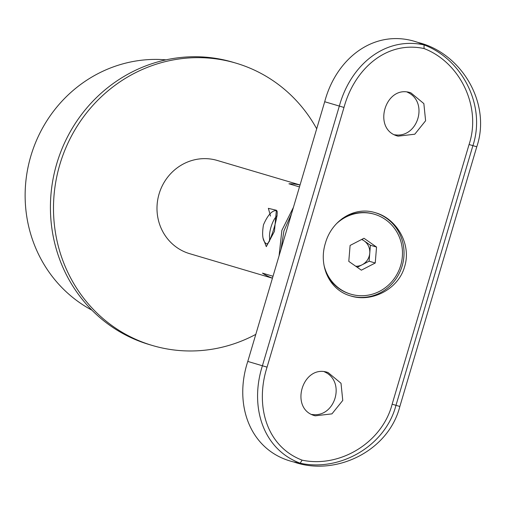 <?xml version="1.0" encoding="UTF-8"?>
<svg xmlns="http://www.w3.org/2000/svg" width="505" height="505" viewBox="0 0 505 505"><rect width="100%" height="100%" fill="white"/><g stroke="black" fill="none" stroke-linecap="round" stroke-linejoin="round"><path stroke-width="0.76" d="M267.063 367.141C254.968 404.922 265.965 446.313 302.116 460.15C339.903 468.217 382.203 442.607 392.145 404.196L469.069 144.506C481.65 106.871 460.124 62.355 424.036 48.543C386.186 40.457 354.415 69.179 343.987 107.451L267.063 367.141L262.411 365.765L339.335 106.075C350.426 65.492 384.494 36.221 424.067 44.913L418.045 42.477C460.92 52.728 491.693 102.932 476.777 146.785L472.901 145.642L395.977 405.332C385.359 446.054 340.004 471.979 300.166 463.205C262.24 448.945 249.609 405.843 262.411 365.765L247.785 361.428L324.709 101.739C336.519 57.078 375.928 27.592 418.045 42.477M375.404 212.731C396.778 218.551 411.708 244.433 404.619 266.621C398.464 289.182 371.844 302.71 350.748 295.962C329.26 290.091 318.371 265.466 325.397 243.202C331.621 220.723 354.15 205.926 375.404 212.731M315.246 415.817L331.943 413.866L342.762 400.44L341.008 383.263L328.067 372.538C302.489 363.493 288.803 409.41 315.246 415.817M410.906 92.87L423.853 103.601L425.608 120.758L414.782 134.204L398.085 136.154C371.712 129.804 385.246 83.843 410.906 92.87M311.774 414.435C335.2 418.399 346.19 381.224 324.399 371.813M392.145 404.196L399.853 406.474L476.777 146.785M399.853 406.474C388.497 451.274 335.503 476.739 293.784 461.974C250.493 451.596 233.316 405.42 247.785 361.428M407.245 92.144C429.048 101.574 418.014 138.736 394.62 134.766M375.146 212.655A43.405 41.303 -73.5 0 1 402.169 265.927A43.405 41.303 -73.5 0 1 350.495 295.886M424.036 48.543L424.067 44.913C462.258 59.255 486.176 105.703 472.901 145.642L469.069 144.506M293.784 461.974L300.166 463.205L302.116 460.15M369.098 261.192L369.755 253.213A13.887 13.218 -73.5 0 1 362.161 264.772L369.098 261.192L375.24 263.01L376.547 247.059L363.979 238.272L350.098 245.443L348.791 261.388L361.359 270.175L375.24 263.01M357.256 267.303L362.161 264.772A13.887 13.218 -73.5 0 1 355.722 266.236M361.624 239.49A13.887 13.218 -73.5 0 1 364.124 240.847L361.94 239.326M324.065 265.491A41.669 39.649 106.5 0 0 350.836 294.175A41.669 39.649 106.5 0 0 400.686 265.485A41.669 39.649 106.5 0 0 374.502 214.272A41.669 39.649 106.5 0 0 345.78 217.125A41.669 39.649 106.5 0 0 336.431 223.753M374.502 214.272L373.889 214.088A41.669 39.649 106.5 0 0 345.161 216.942A41.669 39.649 106.5 0 0 342.169 218.652M326.104 272.896A41.669 39.649 106.5 0 0 350.217 293.992L350.836 294.175M370.405 245.241L364.124 240.847A13.887 13.218 -73.5 0 1 369.755 253.213L370.405 245.241L376.547 247.059M272.435 278.198L189.634 253.668A48.613 46.258 -73.5 0 1 159.088 193.92A48.613 46.258 -73.5 0 1 217.251 160.451L300.052 184.975M273.016 276.254L262.474 273.129A48.613 46.258 106.5 0 0 272.454 278.141M293.411 207.397L281.885 230.293L279.082 255.776M300.033 185.032A48.613 46.258 106.5 0 0 288.936 183.795L299.478 186.919M263.465 224.839C261.716 235.336 262.752 241.68 266.577 243.864C269.67 245.916 280.149 210.534 276.437 210.572C272.031 210.339 267.707 215.092 263.465 224.839M281.014 249.243L283.917 230.943L291.473 213.931M270.068 239.843A13.256 4.078 106.5 0 1 270.68 228.26A13.256 4.078 106.5 0 1 276.222 216.645A13.256 4.078 106.5 0 1 277.176 215.856M166.031 59.849A132.992 126.553 106.5 0 0 30.874 155.944A132.992 126.553 106.5 0 0 91.885 310.146M255.795 334.379A147.226 140.1 -73.5 0 1 152.358 345.477L149.291 344.568A147.226 140.1 -73.5 0 1 56.775 163.614A147.226 140.1 -73.5 0 1 232.919 62.241L235.986 63.15A147.226 140.1 -73.5 0 1 316.692 128.794M152.358 345.477A147.226 140.1 -73.5 0 1 59.842 164.523A147.226 140.1 -73.5 0 1 235.986 63.15M270.522 216.064L268.351 208.331L276.368 210.263L274.449 231.334L266.299 246.667L263.111 238.278M269.31 241.655L269.664 238.474M343.987 107.451L324.709 101.739"/></g></svg>
